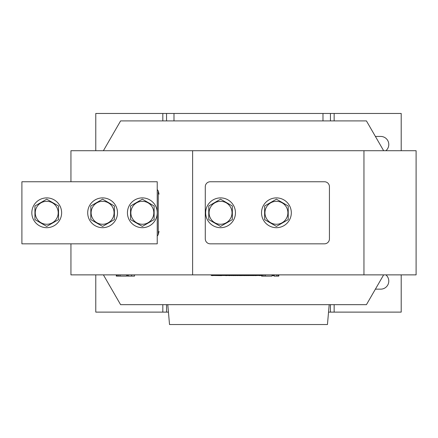 <?xml version="1.0" encoding="UTF-8"?>
<svg xmlns="http://www.w3.org/2000/svg" width="438" height="438" viewBox="0 0 438 438"><rect width="100%" height="100%" fill="white"/><g stroke="black" fill="none" stroke-linecap="round" stroke-linejoin="round"><path stroke-width="0.66" d="M103.401 274.872L120.603 304.667L366.436 304.667L383.639 274.872M416.1 150.716L416.1 274.872L363.956 274.872L363.956 150.716L416.1 150.716M103.401 150.716L120.603 120.915L366.436 120.915L383.639 150.716M70.94 243.829L70.94 274.872L192.616 274.872L192.616 150.716L70.94 150.716L70.94 181.754M192.616 274.872L363.956 274.872M192.616 150.716L363.956 150.716M116.294 274.872L116.294 276.11L117.285 276.11L117.285 274.872M117.285 276.11L120.111 276.11L120.111 274.872M116.552 276.11L116.552 274.872M120.111 276.11L126.724 276.11L126.724 274.872M128.416 276.11L127.42 276.11L127.42 274.872M128.389 274.872L128.389 276.11L134.515 276.11L134.515 274.872M131.559 276.11L131.559 274.872M261.574 274.872L261.574 276.11L262.565 276.11L262.565 274.872M262.565 276.11L265.39 276.11L265.39 274.872M261.831 276.11L261.831 274.872M265.39 276.11L272.003 276.11L272.003 274.872M273.991 274.872L273.991 276.11L278.803 276.11L278.803 274.872M278.037 276.11L278.037 274.872M276.701 276.11L276.701 274.872M274.248 276.11L274.248 274.872M329.436 186.719L329.436 238.863A4.966 4.966 0 0 1 324.47 243.829L210.245 243.829A4.966 4.966 0 0 1 205.28 238.863L205.28 186.719A4.966 4.966 0 0 1 210.245 181.754L324.47 181.754A4.966 4.966 0 0 1 329.436 186.719M157.231 236.044A6.844 6.844 0 0 0 158.26 234.587L159.043 231.406M159.043 194.176L158.26 190.995L158.26 234.587M158.26 190.995A6.844 6.844 0 0 0 157.231 189.539M102.602 227.689A14.897 14.897 0 0 0 117.499 212.791A14.897 14.897 0 0 0 102.602 197.894A14.897 14.897 0 0 0 87.704 212.791A14.897 14.897 0 0 0 102.602 227.689M102.602 201.321A11.47 11.47 0 0 1 114.072 212.791A11.47 11.47 0 0 1 102.602 224.261A11.47 11.47 0 0 1 91.131 212.791A11.47 11.47 0 0 1 102.602 201.321M114.395 219.602L102.602 226.413L90.808 219.602L90.808 205.98L102.602 199.175L114.395 205.98L114.395 219.602M21.9 181.754L21.9 243.829L157.231 243.829L157.231 181.754L21.9 181.754M142.334 227.689A14.897 14.897 0 0 0 157.231 212.791A14.897 14.897 0 0 0 142.334 197.894A14.897 14.897 0 0 0 127.436 212.791A14.897 14.897 0 0 0 142.334 227.689M142.334 201.321A11.47 11.47 0 0 1 153.804 212.791A11.47 11.47 0 0 1 142.334 224.261A11.47 11.47 0 0 1 130.863 212.791A11.47 11.47 0 0 1 142.334 201.321M154.127 219.602L142.334 226.413L130.54 219.602L130.54 205.98L142.334 199.175L154.127 205.98L154.127 219.602M220.549 201.321A11.47 11.47 0 0 1 232.02 212.791A11.47 11.47 0 0 1 220.549 224.261A11.47 11.47 0 0 1 209.085 212.791A11.47 11.47 0 0 1 220.549 201.321M232.348 219.602L220.549 226.413L208.756 219.602L208.756 205.98L220.549 199.175L232.348 205.98L232.348 219.602M220.549 227.689A14.897 14.897 0 0 0 235.452 212.791A14.897 14.897 0 0 0 220.549 197.894A14.897 14.897 0 0 0 205.652 212.791A14.897 14.897 0 0 0 220.549 227.689M276.422 227.689A14.897 14.897 0 0 0 291.319 212.791A14.897 14.897 0 0 0 276.422 197.894A14.897 14.897 0 0 0 261.524 212.791A14.897 14.897 0 0 0 276.422 227.689M276.422 201.321A11.47 11.47 0 0 1 287.892 212.791A11.47 11.47 0 0 1 276.422 224.261A11.47 11.47 0 0 1 264.952 212.791A11.47 11.47 0 0 1 276.422 201.321M288.22 219.602L276.422 226.413L264.629 219.602L264.629 205.98L276.422 199.175L288.22 205.98L288.22 219.602M46.729 227.689A14.897 14.897 0 0 0 61.632 212.791A14.897 14.897 0 0 0 46.729 197.894A14.897 14.897 0 0 0 31.832 212.791A14.897 14.897 0 0 0 46.729 227.689M46.729 201.321A11.47 11.47 0 0 1 58.199 212.791A11.47 11.47 0 0 1 46.729 224.261A11.47 11.47 0 0 1 35.264 212.791A11.47 11.47 0 0 1 46.729 201.321M58.528 219.602L46.729 226.413L34.936 219.602L34.936 205.98L46.729 199.175L58.528 205.98L58.528 219.602M329.19 304.667L327.454 324.536L169.522 324.536L167.787 304.667M385.873 150.716A8.07 8.07 0 0 0 380.715 136.437L375.399 136.437M375.399 289.151L380.715 289.151A8.07 8.07 0 0 0 385.873 274.872M95.774 150.716L95.774 113.464L166.544 113.464L166.544 120.915L166.544 113.464L330.433 113.464L330.433 120.915L330.433 113.464L401.203 113.464L401.203 150.716M401.203 274.872L401.203 312.119L330.433 312.119L330.433 304.667L330.433 312.119L328.538 312.119M168.438 312.119L166.544 312.119L166.544 304.667L166.544 312.119L95.774 312.119L95.774 274.872M109.697 139.81A8.07 8.07 0 0 0 108.909 141.173M108.909 284.41A8.07 8.07 0 0 0 109.697 285.779M221.584 275.617L212.999 275.491M221.628 275.617L221.316 275.617L221.612 275.491M273.991 275.491L272.003 275.491M261.574 275.491L211.242 275.491L211.242 274.872M212.999 275.617L211.242 275.491M221.907 275.491L225.712 275.491M225.712 275.617L228.132 275.491M228.34 275.491L228.735 275.491M228.735 275.617L229.216 275.491M229.216 275.617L231.554 275.491M231.598 275.617L233.372 275.491M233.372 275.617L233.695 275.491M233.695 275.617L235.469 275.491M235.469 275.617L237.363 275.491M237.363 275.617L239.137 275.491M239.137 275.617L240.747 275.491M242.159 275.491L241.07 275.491M242.482 275.617L243.851 275.491M243.851 275.617L244.256 275.491M244.256 275.617L245.625 275.491M245.625 275.617L246.797 275.491M246.797 275.617L248.127 275.491M248.127 275.617L249.819 275.491M249.819 275.617L251.593 275.491M251.593 275.617L251.916 275.491M251.916 275.617L253.284 275.491M253.284 275.617L254.976 275.491M255.02 275.617L257.599 275.491M257.801 275.491L259.373 275.491M259.373 275.617L261.147 275.491M240.38 275.617L240.982 275.491M240.692 275.617L241.612 275.617M273.991 275.617L272.003 275.617M118.649 276.11L118.649 274.872M263.928 276.11L263.928 274.872M322.981 120.915L322.981 113.464M173.995 120.915L173.995 113.464M162.821 113.464L162.821 120.915M162.821 304.667L162.821 312.119M334.156 312.119L334.156 304.667M334.156 120.915L334.156 113.464"/></g></svg>
